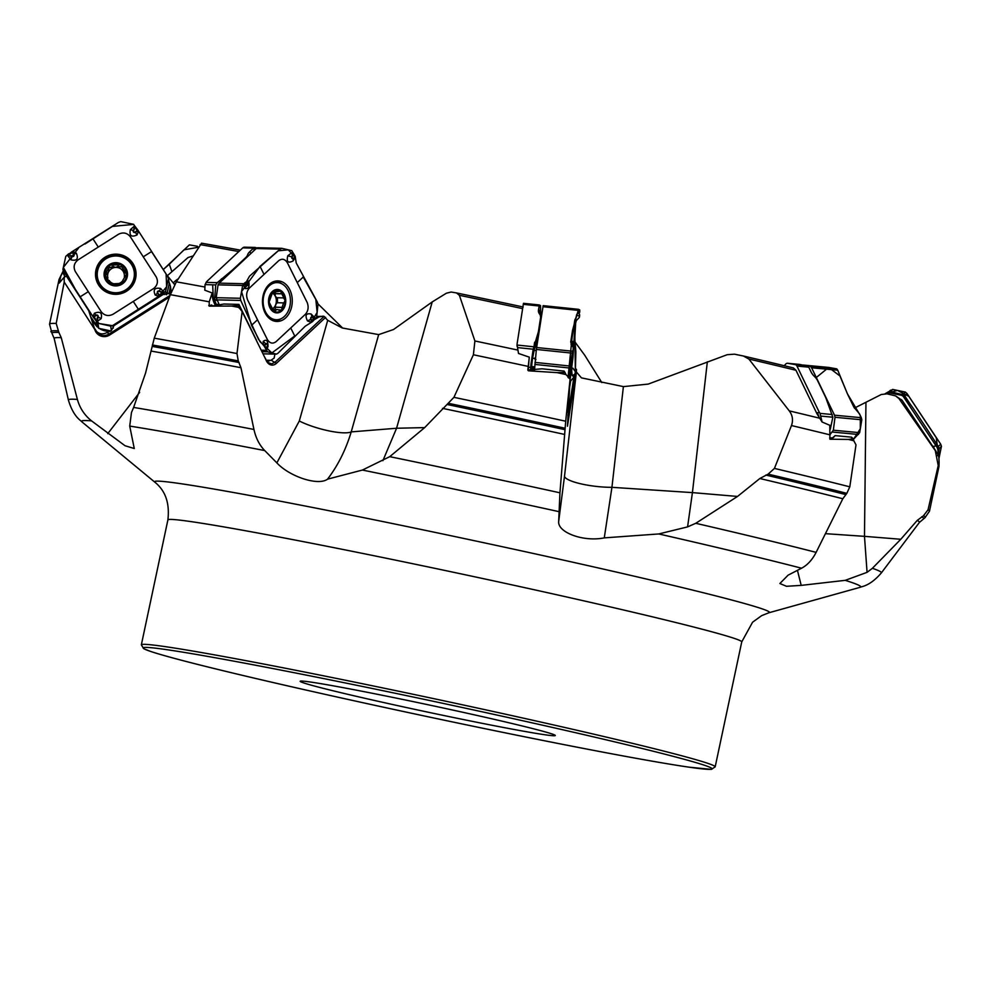 <?xml version="1.0" encoding="UTF-8"?>
<svg xmlns="http://www.w3.org/2000/svg" width="991" height="991" viewBox="0 0 991 991"><rect width="100%" height="100%" fill="white"/><g stroke="black" fill="none" stroke-linecap="round" stroke-linejoin="round"><path stroke-width="1.49" d="M854.403 408.119L881.272 394.505L887.007 393.823L895.554 395.892L898.887 398.469L935.293 450.608L938.229 465.559L928.047 509.783A449.79 12.561 12 0 1 929.471 511.207L924.999 517.674A446.929 12.474 12 0 0 923.476 515.766L928.047 509.783M797.445 570.345L801.199 585.384L845.236 580.342L867.063 572.34L872.402 568.289A415.588 11.607 12 0 1 881.358 572.897L919.388 522.443L924.999 517.674M865.948 402.259L864.486 536.342L900.794 539.265L917.195 520.448L923.476 515.766M900.794 539.265L872.402 568.289M432.212 301.933L396.573 428.248L424.681 427.604L453.928 397.329L473.388 354.766L474.9 340.978L459.378 295.293L456.479 292.927L451.128 292.035L446.384 293.212L432.212 301.933L393.514 329.52L378.673 334.611L342.304 327.996L327.711 320.316L324.082 316.389L316.711 316.402M743.721 356.079L734.467 354.183L727.233 354.691L648.225 384.087L623.401 386.614L581.444 377.868L576.39 371.959L576.489 369.42L575.238 368.479M601.822 382.588L584.702 355.187L575.065 342.081M318.012 303.903L342.651 328.071M166.723 274.978L174.713 284.714M56.19 323.438L58.865 332.443A445.541 12.437 12 0 0 52.077 333.546L49.55 324.168A449.79 12.561 12 0 1 56.19 323.438L64.229 282.076L64.155 278.719A449.79 12.561 -168 0 0 62.879 278.706L59.2 283.079L60.885 275.932L63.3 271.484M58.865 332.443L61.244 337.671L77.397 399.435C79.8 408.094 84.52 415.241 91.568 420.89A398.271 11.124 -168 0 0 82.005 421.955C80.977 420.444 73.532 417.211 68.416 400.104A415.588 11.607 12 0 1 77.397 399.435M171.183 292.444L170.303 291.28A12.387 12.264 -8.8 0 1 169.374 293.881M91.11 318.21L94.541 323.549A16.946 16.773 -8.8 0 0 96.697 326.237M99.447 328.492A16.946 16.773 -8.8 0 0 110.645 331.167M240.342 250.141A395.632 11.05 12 0 0 201.607 243.204L176.361 281.828L170.316 294.674L154.262 338.166A449.79 12.561 12 0 1 236.985 353.539L238.261 360.922L240.962 367.723L253.944 429.462C255.864 438.109 259.469 445.145 264.746 450.583A398.271 11.124 -168 0 0 129.722 426.08L131.469 412.529L133.624 407.425A415.588 11.607 12 0 1 253.944 429.462M62.879 278.706L64.415 276.947L64.155 278.719M236.985 353.539L242.138 311.521L238.856 307.421A449.79 12.561 -168 0 0 231.671 306.046L209.163 306.132L209.237 301.821L212.173 292.964A18.544 13.626 91.4 0 0 214.49 303.593L215.567 305.761M257.251 247.849L254.39 247.614A3.914 2.874 91.4 0 0 253.585 248.134L249.819 251.664A9.774 3.877 153.5 0 0 247.626 254.774A9.774 3.877 153.5 0 1 245.434 257.883L233.257 269.255A26.076 10.331 153.5 0 1 230.903 271.286L217.264 282.658L215.728 284.888L205.038 284.628L204.803 290.202L212.173 292.964M133.624 407.425L145.553 373.087L154.262 338.166M239.178 308.127L238.224 305.451L238.905 304.386L256.446 340.21M517.129 345.19L517.698 348.634M231.671 306.046L238.224 305.451M453.928 397.329A449.79 12.561 12 0 1 565.7 421.225L570.11 378.946L565.948 374.548A449.79 12.561 -168 0 0 557.066 372.628L528.401 370.807L527.819 370.089L529.293 357.156A18.544 0.88 95.9 0 0 528.476 367.203L528.327 369.742M517.773 349.043L518.504 353.453L529.293 357.156M424.681 427.604L389.748 456.665A415.588 11.607 12 0 1 559.94 492.8L565.7 421.225M378.673 334.611L351.223 431.89C345.772 449.889 337.881 465.646 327.538 479.161L362.396 470.056L389.748 456.665M623.401 386.614L611.93 487.324L604.275 537.878C583.377 542.114 557.574 532.464 558.676 521.501L559.94 492.8M707.339 361.839L692.424 492.614L737.515 496.441L759.837 478.517L768.136 474.132L774.429 468.421L791.475 425.548C793.345 420.221 792.602 415.34 789.257 410.881L748.862 359.027L743.399 356.004M737.515 496.441L695.756 523.298A415.588 11.607 12 0 1 816.126 552.371L842.808 498.758L846.834 493.357L849.795 486.829L856.001 444.86L853.821 440.784A449.79 12.561 -168 0 0 848.445 439.434L829.901 439.211L829.801 425.3L822.084 422.005L816.993 413.804L795.984 370.287L793.395 367.921L743.708 356.079M557.066 372.628L565.019 372.492L565.948 374.548M822.084 422.005L820.028 413.383L819.148 412.021L816.993 413.804M817.402 412.665L818.801 416.344M819.148 412.021L796.962 366.063A3.914 2.614 -84.6 0 0 795.278 364.614L787.672 363.301A3.914 2.614 -84.6 0 0 787.535 363.276A3.914 2.614 -84.6 0 0 785.69 364.118L784.265 365.716M799.737 364.428L808.222 366.348A3.914 2.614 95.4 0 1 808.78 367.165L811.109 372.009A9.774 5.389 -138.1 0 0 814.354 376.345A9.774 5.389 -138.1 0 1 817.6 380.68L825.119 396.264A26.076 14.382 -138.1 0 1 826.283 399.039L832.836 417.211L830.309 429.239M341.635 692.858A130.416 3.642 -168 0 0 478.814 722.662A130.416 3.642 -168 0 0 555.282 735.508A130.416 3.642 -168 0 0 428.471 704.836A130.416 3.642 -168 0 0 300.162 681.288A130.416 3.642 -168 0 0 341.635 692.858M833.344 437.601L835.116 435.619L832.613 437.836L829.64 437.948M848.445 439.434L853.362 438.802L851.517 437.155A13.032 6.491 -25.8 0 1 851.269 437.13L835.116 435.619M853.362 438.802L853.821 440.784M825.466 533.666L864.486 536.342L867.063 572.34M801.199 585.384L786.495 586.288L779.867 583.513L788.105 575.164L801.558 568.215C807.454 565.093 812.31 559.804 816.126 552.371M604.275 537.878L658.767 533.951L687.581 526.89L695.756 523.298M327.538 479.161C318.21 486.172 289.508 476.584 276.861 462.884L264.746 450.583M91.568 420.89L125.015 445.727L134.268 448.527L129.722 426.08M558.676 521.501L564.511 476.2A32.592 6.887 6.5 0 0 611.93 487.324L692.424 492.614L687.581 526.89M570.11 378.946L567.447 426.229L576.489 369.42M527.819 370.089L528.116 369.073L528.401 370.807M565.019 372.492L564.09 371.08A13.032 9.551 8.8 0 1 563.768 371.043L542.065 368.801L528.674 369.916M567.942 415.34L568.165 413.916M568.351 408.391L568.165 413.891L573.913 376.989M540.628 311.669L540.529 305.525L539.265 305.178L538.46 310.146A9.774 6.64 -176.6 0 0 538.423 310.567A9.774 6.64 -176.6 0 0 539.513 313.936A9.774 6.64 -176.6 0 1 540.615 317.318A9.774 6.64 -176.6 0 1 540.566 317.739L538.485 331.155A26.076 17.689 -176.6 0 1 537.865 333.533L533.208 349.216L517.55 347.593L517.091 343.877L516.992 346.119M517.091 344.918L517.649 348.374M517.091 343.877L523.471 303.32L539.401 304.968L523.471 303.32M541.594 315.547L540.764 314.965L541.247 317.715M541.309 317.343L540.987 318.012A1.957 0.805 -23.2 0 1 540.665 317.962L540.132 313.59L541.78 314.333M541.743 314.568L540.405 313.974L541.693 314.903M535.574 358.036L534.88 358.643L535.933 359.473M540.132 313.59A1.957 1.747 94.4 0 0 540.405 313.974L540.417 315.076M530.73 370.126A9.774 7.172 8.8 0 1 530.656 368.863L533.592 349.043L538.15 336.841L540.281 322.509M533.208 349.216L530.978 364.007A18.544 0.88 95.9 0 0 530.742 367.426L530.656 368.863M541.879 313.676L540.045 310.716L539.699 311.422A1.957 1.734 16.9 0 1 539.265 310.22L539.959 310.666M535.561 360.105L534.632 358.408L535.524 357.293M537.543 341.523L534.372 349.154L532.613 358.036A1.957 0.892 7.5 0 0 531.981 358.531M534.471 348.844A1.957 1.561 22.8 0 1 533.963 347.556L534.694 342.155M534.372 349.154A1.957 1.474 12.2 0 1 533.827 347.94L534.545 342.638M536.23 350.641L534.137 350.257A1.957 1.474 12.2 0 1 533.592 349.043M534.88 358.643L532.613 358.036L531.907 363.437A1.957 0.892 7.5 0 0 531.275 363.932L531.015 363.66M531.907 363.437L531.882 363.672A1.957 0.966 4.4 0 0 531.238 364.279L530.978 364.007M531.882 363.672L531.758 365.357A1.957 0.966 4.4 0 0 531.114 365.952L531.226 367.636A1.957 1.288 -13.2 0 1 531.845 366.72L532.799 367.735A1.957 1.61 -53.7 0 0 532.241 369.37L531.226 367.636M533.554 370.349L532.563 369.618A1.957 1.598 119.6 0 1 533.059 367.896L534.533 369.457M532.464 370.287L532.241 369.37M539.116 313.342L539.699 311.422L541.309 314.011A1.957 1.462 -60.9 0 0 541.557 314.457M540.999 317.529A1.957 1.734 95 0 1 540.739 317.145L541.074 318.891M568.933 370.077L569.899 368.355M570.209 366.62L569.094 372.282M242.138 311.521L266.071 360.067L267.496 362.26L271.559 363.908L274.978 362.26L324.082 316.389M276.861 462.884L299.294 421.002L327.711 320.316M274.891 354.097L274.148 358.073L271.224 360.105A8.151 4.484 47 0 0 274.978 362.26A13.032 7.172 -133 0 0 276.402 363.35L325.643 317.355M276.402 363.35A9.811 7.21 -88.6 0 1 265.489 358.333M299.294 421.002A32.592 7.284 15.8 0 0 351.223 431.89L396.573 428.248L382.885 460.691M208.754 305.463A12.387 9.105 91.4 0 0 211.69 304.968L211.925 305.736A13.032 9.576 -88.6 0 1 209.559 306.145M212.074 305.736L211.69 304.968L211.925 305.736L213.858 305.785L223.879 304.026L238.682 304.386A13.032 7.172 47 0 0 238.905 304.386M314.915 319.35L318.161 317.454M316.513 317.405L323.165 316.141M271.224 360.105L267 361.653M266.145 360.216L270.097 360.315M205.038 284.628L206.871 281.407L242.758 247.874A3.914 2.874 -88.6 0 1 244.455 247.18L255.319 247.44M246.833 280.911L247.341 280.094L248.159 282.15L246.994 281.32A26.286 19.312 91.4 0 0 246.994 281.32L244.653 282.943L247.403 281.593L245.334 283.525L246.202 284.851L245.235 283.55M217.066 305.674A9.774 5.389 47 0 1 216.831 305.24L218.627 303.568M215.728 284.888L214.601 299.889A18.544 13.626 91.4 0 0 216.038 303.63L216.831 305.24M271.992 292.94A8.411 6.181 -88.6 0 1 275.3 296.222A8.411 6.181 -88.6 0 1 275.721 304.596A8.411 6.181 -88.6 0 1 271.98 309.019M277.108 302.75L283.711 302.899L277.108 302.75L275.721 304.596L275.114 309.477M277.48 302.75L277.43 297.746M283.153 297.882L276.811 297.734L275.3 296.222L275.002 292.779M274.78 311.496L276.563 309.539L281.605 310.158L282.076 307.47L275.572 307.321M282.076 307.47L283.562 302.912M273.132 310.716L275.287 310.765L273.603 311.063L269.118 302.082L272.661 292.196L280.503 291.193L283.798 297.808M281.382 293.72L274.879 293.559M283.463 297.87L285.148 300.273L283.921 302.924M276.811 297.734L283.315 297.882M274.049 291.441L274.346 291.986L272.946 291.949M272.822 292.06L275.362 292.791L272.178 292.717M279.004 310.344L279.957 310.914M285.148 300.273A10.926 8.027 -88.6 0 1 281.605 310.158A10.926 8.027 -88.6 0 1 273.603 311.063A10.926 8.027 -88.6 0 1 269.118 302.082A10.926 8.027 -88.6 0 1 272.661 292.196A10.926 8.027 -88.6 0 1 280.664 291.292A10.926 8.027 -88.6 0 1 285.148 300.273M265.452 311.756A18.581 13.651 91.4 0 0 276.34 319.746A18.581 13.651 91.4 0 0 290.425 301.499A18.581 13.651 91.4 0 0 277.232 282.596A18.581 13.651 91.4 0 0 264.845 292.407A18.581 13.651 91.4 0 0 265.452 311.756M270.32 319.189A18.581 13.651 91.4 0 0 273.157 319.659L276.34 319.746M277.232 282.596L274.049 282.522A18.581 13.651 91.4 0 0 271.187 282.856M64.229 282.076L96.053 331.415A8.151 1.053 147.2 0 0 96.499 331.39L94.281 327.922L88.67 310.617L66.459 276.155L64.415 276.947M107.734 433.662L139.657 392.349M170.056 295.405L108.861 334.178A13.032 0.743 -122.4 0 0 109.543 335.082L169.399 297.151M109.543 335.082A9.811 9.724 171.2 0 1 94.826 329.582M171.455 292.568L163.342 294.352L114.002 325.605L111.277 330.684L106.371 332.827C102.63 334.586 99.348 334.103 96.499 331.39M107.585 332.617L108.861 334.178C103.844 336.717 99.571 335.8 96.053 331.415M169.027 294.03L170.427 286.312L170.774 288.554A12.387 12.264 171.2 0 1 170.886 289.632L170.563 293.063M90.825 317.331L95.904 324.998M100.425 328.702L110.36 330.858M170.427 286.312L169.498 283.203A12.387 12.264 -8.8 0 0 169.102 282.398M109.431 280.936A8.411 8.324 -8.8 0 0 113.73 283.76L121.658 283.414L122.983 280.899L123.144 281.878M107.92 278.025A8.411 8.324 171.2 0 1 123.107 271.237A8.411 8.324 171.2 0 1 124.321 276.947M122.81 280.614A8.411 8.324 171.2 0 1 118.734 283.599M126.712 273.987L123.107 271.237L122.327 267.372L126.699 273.801L122.773 280.391L123.07 282.014M122.438 267.198L118.127 266.294L115.65 267.409L113.073 266.529L108.713 268.065M113.742 283.723L110.744 283.909L104.873 274.804L108.688 268.004L108.552 271.906L105.096 276.055M109.481 282.757L109.369 280.564L109.394 282.893M123.243 281.295L123.095 281.952M108.688 268.004L109.914 265.192L120.828 264.684L122.327 267.372M126.65 273.243L126.699 273.801A10.926 10.814 171.2 0 1 110.744 283.909A10.926 10.814 171.2 0 1 109.914 265.192A10.926 10.814 171.2 0 1 126.699 273.801M125.101 271.472L125.312 272.81M112.863 265.192L113.073 266.529M122.599 266.567L122.388 267.248M117.917 264.956L118.127 266.294M106.272 272.339L106.483 273.677M108.985 282.125L109.419 282.881M100.128 284.293A18.581 18.395 -8.8 0 0 134.157 271.522A18.581 18.395 -8.8 0 0 112.974 256.198A18.581 18.395 -8.8 0 0 100.128 284.293M97.44 277.22L97.539 277.876A18.581 18.395 -8.8 0 0 122.438 292.221A18.581 18.395 -8.8 0 0 134.256 272.178L134.157 271.522M175.494 283.29A18.581 12.326 -68.5 0 0 174.441 284.392M937.721 455.724L938.068 450.063L937.065 447.325L936.086 445.913L933.51 446.334L932.878 447.412M933.51 446.334L934.191 448.514M936.086 445.913L903.581 396.883A3.914 3.89 -134.8 0 0 901.092 395.211L889.819 392.894A3.914 3.89 -134.8 0 0 886.895 393.464L886.487 393.724M886.041 393.662L890.909 391.817L903.804 394.963A3.914 3.89 45.2 0 1 904.622 395.855L908.041 401.008A9.774 0.88 -123.5 0 0 911.138 405.406A9.774 0.88 -123.5 0 1 914.222 409.816L925.26 426.44A26.076 2.341 -123.5 0 1 927.217 429.437L938.143 446.247L939.096 449.047L938.328 455.934M807.69 365.914L810.44 366.397L811.604 367.772L834.496 415.192L835.004 417.285L833.344 430.205L830.124 434.479M837.754 370.225L836.751 368.863L828.649 367.426L803.404 365.06L828.625 367.426L839.984 375.998L847.404 393.774L837.754 370.225L811.604 367.772M861.328 417.707L859.494 413.854L853.883 407.177L847.404 393.774L860.312 415.539L860.312 428.781L853.474 439.323L859.655 432.671L861.823 419.8L861.328 417.707L834.496 415.192M936.322 443.485L939.059 448.725M902.578 394.294L904.783 395.929L910.518 404.576M938.824 459.118L941.438 446.334L940.682 444.154L907.087 393.65L905.39 392.089L892.68 389.426L885.198 393.687M192.675 256.062L188.005 257.561L171.901 271.707L169.312 264.25L163.218 269.614L189.38 244.864L197.494 246.301L198.435 247.639M173.252 282.955A20.291 13.465 111.5 0 1 175.147 281.085A20.291 13.465 111.5 0 1 178.231 278.855M171.901 271.707L167.318 275.733M166.773 294.637L169.226 283.674L168.458 278.26M90.689 316.897L98.741 328.331L110.905 330.969M63.758 274.024L64.873 276.836M70.695 255.492L72.194 256.099A1.102 1.09 -8.8 0 0 73.545 254.514L76.319 253.139L72.727 251.342L73.272 253.324L71.525 252.024L118.573 222.368L120.753 221.625L133.463 224.288L137.786 229.949L134.429 226.097L130.366 229.639C129.14 235.722 131.369 237.493 137.031 234.966L138.567 231.2L167.752 276.563L168.458 278.694L165.621 291.218L159.885 295.516L163.862 292.234L160.653 288.468C154.683 287.402 152.874 289.595 155.191 295.058L158.696 296.346L159.885 295.516M143.261 256.83L130.317 236.725C127.096 232.835 123.194 231.993 118.623 234.186L77.942 259.964C74.003 263.172 73.136 267.037 75.341 271.559L101.243 311.769C104.464 315.658 108.366 316.501 112.937 314.308L153.617 288.53C157.557 285.321 158.424 281.456 156.219 276.935L143.261 256.83L151.512 251.603M137.786 229.949L138.567 231.2L136.473 231.671L137.266 230.581L135.259 227.682L133.884 228.983L135.247 227.558M134.268 229.119L133.649 230.606A1.102 1.09 -8.8 0 0 135.247 231.931L137.266 230.581M104.885 257.338A20.291 20.08 171.2 0 1 132.893 263.408A20.291 20.08 171.2 0 1 115.179 294.327A20.291 20.08 171.2 0 1 104.885 257.338M97.13 318.371L97.75 316.885A1.102 1.09 -8.8 0 0 96.152 315.559L94.479 313.218L92.869 316.488L63.697 271.249L62.978 269.056L65.79 256.347L68.503 253.944L72.182 252.519M71.525 252.024L67.561 255.455L70.869 259.815C76.877 261.178 78.698 258.948 76.319 253.139M160.703 291.998L159.204 291.391A1.102 1.09 -8.8 0 0 157.854 292.977L158.696 296.346L112.887 325.444L110.695 326.126L97.948 323.264L93.612 317.591L97.007 321.592L101.156 318.644C102.42 312.859 100.19 311.05 94.479 313.218M93.612 317.591L92.869 316.488L94.938 315.856L94.133 316.909L96.164 319.932M97.75 316.885L98.146 317.058A1.511 1.499 171.2 0 0 95.929 315.225L94.133 316.909M168.42 278.099L169.226 283.674M157.854 292.977L159.217 294.984L162.276 292.964M158.486 293.968L159.217 294.984M72.194 256.099L72.046 256.508A1.511 1.499 171.2 0 0 73.904 254.303L72.108 252.693L69.122 254.538M281.704 248.32L257.809 247.75L256.211 248.543L219.184 283.129L218.057 284.875L216.211 297.696L219.519 305.352M257.809 247.75L281.828 248.32M246.412 284.454L247.527 285.024A1.102 0.805 91.4 0 0 248.493 283.364L248.753 281.494L247.341 280.094L249.559 276.155L280.193 249.113L281.927 248.332L291.8 250.661L295.132 256.211L292.221 252.371L287.811 255.765C286.288 261.773 288.034 263.507 293.051 260.943L295.355 257.375L296.21 262.937L317.318 302.007L318.024 304.175L316.637 317.009L312.561 321.567L315.051 318.024L311.137 314.011C305.996 312.995 304.782 315.299 307.483 320.911L311.335 322.372L312.561 321.567M297.263 282.608L287.39 262.788C284.95 258.985 282.063 258.279 278.744 260.658L249.311 288.146C246.474 291.527 245.917 295.454 247.614 299.939L267.384 339.566C269.825 343.382 272.698 344.088 276.018 341.709L305.451 314.221C308.288 310.84 308.858 306.913 307.148 302.428L297.263 282.608L303.246 277.034M295.132 256.211L295.355 257.375L294.216 258.007L294.86 256.904L293.361 254.055L292.258 255.393L293.336 253.931M292.655 255.542L292.221 257.065A1.102 0.805 91.4 0 0 293.423 258.341L294.86 256.904M269.069 284.516A20.291 14.902 -88.6 0 1 275.597 281.085A20.291 14.902 -88.6 0 1 291.354 293.832A20.291 14.902 -88.6 0 1 285.693 317.851A20.291 14.902 -88.6 0 1 274.631 321.171A20.291 14.902 -88.6 0 1 262.776 305.575A20.291 14.902 -88.6 0 1 269.069 284.516M266.975 346.949L267.409 345.425A1.102 0.805 91.4 0 0 266.207 344.137L263.185 341.449L263.321 345.091L258.577 339.43L240.751 300.434L240.342 298.279L242.646 285.458L244.653 282.943L243.625 284.429L244.641 288.381C248.345 289.36 249.72 287.068 248.753 281.494M313.218 318.024L312.103 317.467A1.102 0.805 91.4 0 0 311.149 319.114L311.335 322.372L305.228 326.212L277.876 353.329L276.427 354.121L267.496 351.817L264.263 346.255L266.455 350.083L267.966 346.627C268.053 340.582 266.468 338.86 263.185 341.449M264.263 346.255L263.321 345.091L265.216 344.459L264.721 345.574L266.282 348.547M267.409 345.425L267.595 345.562A1.511 1.115 -88.6 0 0 265.935 343.79L264.721 345.574M311.149 319.114L312.165 321.084L314.382 318.929M311.632 320.081L312.165 321.084M247.428 281.407L248.642 283.129A1.511 1.115 -88.6 0 1 247.316 285.408L243.625 284.429M572.848 346.924L570.717 342.044L572.513 330.511L578.509 309.316L543.167 305.649L536.354 349.439L534.483 370.374M576.502 315.15L579.202 311.459L579.735 312.202L579.747 309.948L578.509 309.316L543.167 305.649L542.957 306.727L578.087 310.369M579.227 317.554L575.536 321.394L575.486 318.606M575.734 322.211L575.09 333.1C574.582 341.523 575.152 341.499 575.87 351.978L575.325 372.604M570.023 380.371L573.009 357.355L575.102 321.988C575.263 318.681 575.09 318.52 574.594 321.468L571.039 344.311M579.512 316.538L579.661 315.274M579.599 314.642L579.661 315.411M571.72 345.549A20.291 0.966 -84.1 0 1 572.736 341.4A20.291 0.966 -84.1 0 1 572.823 346.9M573.021 351.545A0.657 0.632 173.6 0 1 572.823 351.941L573.021 350.826L573.058 351.892A0.657 0.632 173.6 0 1 572.86 352.288L572.414 352.759A20.291 0.966 -84.1 0 1 569.763 376.456A20.291 0.966 -84.1 0 1 569.416 378.55M568.4 377.769A20.291 0.966 -84.1 0 1 568.537 374.97M572.067 337.683L568.041 377.435L572.848 350.343M568.165 413.891L568.636 408.874L567.818 412.293M568.822 409.258L568.537 405.257M568.4 407.512L568.314 411.934M568.5 405.914L568.735 408.317M568.029 407.945L568.5 409.035M574.173 376.815L574.991 375.539A0.657 0.632 -6.9 0 0 575.04 375.354L575.362 371.997L574.929 374.065L572.303 375.713L574.173 376.815L574.842 375.923L570.605 381.114L569.59 387.692M572.303 375.713C571.398 370.411 571.621 367.896 572.934 368.194L575.251 371.575A0.657 0.632 -6.4 0 1 575.362 371.86L575.04 375.44M575.362 371.997A0.657 0.632 -6.4 0 0 575.362 371.86L575.362 373.322M573.058 351.892L573.368 348.349A0.657 0.632 173.1 0 1 573.368 348.547L572.996 350.864M572.909 352.239L573.244 347.717M826.519 369.172L816.299 377.509M938.985 458.338L936.272 437.749L908.821 396.326L897.524 390.442L885.322 393.613M169.312 264.25L183.979 249.843L198.299 247.267M212.656 284.813L213.449 301.091M84.978 244.021L112.392 226.406L133.735 224.4M151.375 251.38L166.116 274.061L166.624 286.758L158.473 296.52L112.454 325.68L99.013 323.512L91.135 314.023L76.369 291.168L63.35 267.397L78.487 248.134M294.946 335.813L271.868 352.945L260.076 341.759L251.603 325.457L241.544 291.589L260.038 266.368L278.161 250.81L288.282 249.831L295.33 257.536M303.135 276.823L315.819 299.455L317.145 312.363L311.1 322.484M572.513 330.511L576.886 314.172L579.735 312.029M575.102 332.914L574.966 335.206M574.916 340.024L575.375 372.009M574.929 375.354L573.987 376.939M895.629 395.917L902.182 400.401A400.228 11.174 -168 0 0 898.887 398.469M935.293 450.608A443.918 12.4 12 0 1 936.024 451.264C936.99 454.832 939.604 451.97 938.972 466.538A449.79 12.561 -168 0 0 938.229 465.559M167.888 519.941L141.341 644.856A293.336 8.188 -168 0 1 313.342 673.769A293.336 8.188 -168 0 1 621.89 740.797A293.336 8.188 -168 0 1 715.18 766.836L741.739 641.908A293.336 8.188 -168 0 0 648.436 615.869A293.336 8.188 -168 0 0 339.901 548.853A293.336 8.188 -168 0 0 167.888 519.941C169.82 503.279 165.485 490.718 154.918 482.245A314.308 8.77 12 0 1 331.403 511.183A314.308 8.77 12 0 1 669.482 584.492A314.308 8.77 12 0 1 768.917 612.76L860.052 587.341A398.271 11.124 -168 0 0 845.236 580.342M917.195 520.448A442.296 12.35 12 0 1 919.388 522.443M921.704 516.769A445.541 12.437 12 0 1 923.352 518.739M60.005 278.929A449.79 12.561 -168 0 0 59.039 279.499L63.201 270.915M68.416 400.104L54.195 338.538A442.296 12.35 12 0 1 61.244 337.671M51.012 331.898A446.929 12.474 12 0 1 57.751 330.808M238.819 251.565A400.228 11.174 -168 0 0 200.021 244.591M176.361 281.828A443.918 12.4 12 0 1 204.753 287.006M209.237 301.821A449.79 12.561 -168 0 0 170.316 294.674M151.202 351.087A442.296 12.35 12 0 1 240.962 367.723M152.18 346.404A445.541 12.437 12 0 1 239.116 362.545M152.391 344.979A446.929 12.474 12 0 1 238.261 360.922M456.826 293.002A395.632 11.05 12 0 1 522.839 306.913M522.579 308.622A400.228 11.174 -168 0 0 459.378 295.293M474.9 340.978A443.918 12.4 12 0 1 517.921 350.096M528.203 366.41A449.79 12.561 -168 0 0 473.388 354.766M442.556 408.366A442.296 12.35 12 0 1 564.697 434.454M447.09 404.489A445.541 12.437 12 0 1 565.031 429.685M448.75 403.387A446.929 12.474 12 0 1 565.118 428.248M558.837 511.616A398.271 11.124 -168 0 0 362.396 470.056M759.837 478.517A442.296 12.35 12 0 1 842.808 498.758M765.832 475.061A445.541 12.437 12 0 1 845.695 494.559M768.136 474.132A446.929 12.474 12 0 1 846.834 493.357M774.429 468.421A449.79 12.561 12 0 1 849.795 486.829M830.074 434.876A449.79 12.561 -168 0 0 791.475 425.548M789.257 410.881A443.918 12.4 12 0 1 820.102 418.313M744.105 356.178A395.632 11.05 12 0 1 793.196 367.884M795.984 370.287A400.228 11.174 -168 0 0 748.862 359.027M832.279 414.535L820.028 413.383M808.78 367.165L796.962 366.063M807.157 365.729L795.278 364.614M799.985 364.453L787.672 363.301M832.836 417.211L821.18 416.121M852.433 439.05A13.032 8.733 95.4 0 1 851.269 437.13M801.558 568.215A398.271 11.124 -168 0 0 734.046 551.516A398.271 11.124 -168 0 0 658.767 533.951M564.511 476.2L576.39 371.959M563.495 372.641L563.768 371.043M533.678 346.776L517.228 345.066M539.104 305.984L523.248 304.336M530.742 367.426L528.476 367.203M540.529 318.891L540.962 319.536M538.646 312.289L539.265 310.22M540.293 323.859A1.957 1.437 8.8 0 1 540.231 323.425L540.566 317.739M540.405 320.824L540.628 321.703M539.265 305.178L538.547 311.967M538.534 311.892L539.228 305.315M538.46 310.146L538.41 311.001M538.485 331.155L538.15 336.841A1.957 1.437 8.8 0 0 538.212 337.274M531.758 365.357L531.845 366.72L534.694 366.744M537.779 340A1.957 1.561 22.8 0 1 537.531 339.046L537.865 333.533M534.632 367.748L533.059 367.896M568.97 372.851L570.32 366.075L534.991 362.396M236.948 305.674A13.032 9.576 91.4 0 0 238.682 304.386M217.264 282.658L206.029 282.385M253.585 248.134L242.758 247.874M216.038 303.63L214.49 303.593M254.662 247.515L254.253 250.364M253.956 250.649L254.39 247.614M249.819 251.664L250.785 253.609M247.626 254.774L248.233 256M230.903 271.286L231.213 271.906M221.687 278.719L221.947 280.54M221.464 280.998L221.191 279.14M214.514 299.517L216.893 300.1M217.091 300.508L214.601 299.889M281.977 307.359L275.523 307.21M281.295 293.832L274.841 293.683M275.287 310.641L273.008 310.592M269.973 307.867A11.731 8.622 91.4 0 0 284.875 306.182A11.731 8.622 91.4 0 0 276.551 289.483A11.731 8.622 91.4 0 0 269.973 307.867M124.977 271.484L125.188 272.81M112.937 265.303L113.147 266.641M117.855 265.08L118.065 266.418M106.409 272.339L106.619 273.665M105.888 280.564A11.731 11.619 -8.8 0 0 126.191 279.635A11.731 11.619 -8.8 0 0 115.278 262.689A11.731 11.619 -8.8 0 0 105.888 280.564M938.143 446.247L937.065 447.325M904.622 395.855L903.581 396.883M902.144 394.17L901.092 395.211M890.909 391.817L889.819 392.894M887.986 392.374L886.895 393.464M939.096 449.047L938.068 450.063M235.821 673.769A290.722 8.114 -168 0 0 705.419 769.165A290.722 8.114 -168 0 0 341.92 682.266A290.722 8.114 -168 0 0 235.821 673.769M836.751 368.863L810.44 366.397M858.466 434.492L832.316 432.039M861.823 419.8L835.004 417.285M859.655 432.671L833.344 430.205M892.68 389.426L890.339 391.742M905.39 392.089L903.074 394.393M907.087 393.65L904.783 395.929M940.682 444.154L938.328 446.507M890.513 390.169L888.642 392.027M941.438 446.334L939.072 448.675M98.282 247.081L93.03 238.93M133.649 230.606L134.429 226.097M137.031 234.966L135.482 232.303A1.511 1.499 171.2 0 1 133.265 230.469L130.366 229.639M135.247 231.931L136.25 231.299M80.048 296.891L88.298 291.664M133.277 301.413L138.529 309.564M96.152 315.559L95.148 316.191M101.156 318.644L98.146 317.058L97.007 321.592M97.948 323.264L98.741 328.331M110.695 326.126L111.388 330.585M112.887 325.444L113.296 328.095M164.048 292.878L164.32 294.587M63.697 271.249L64.465 276.192M96.263 321.716L97.056 326.795M159.204 291.391L163.862 292.234M155.191 295.058L157.507 293.225A1.511 1.499 171.2 0 1 159.365 291.032L160.653 288.468M165.621 291.218L166.154 294.699M73.545 254.514L72.913 253.523M70.869 259.815L72.046 256.508L67.561 255.455M115.229 294.327A19.733 19.535 171.2 0 1 97.378 268.053A19.733 19.535 171.2 0 1 128.26 259.58A19.733 19.535 171.2 0 1 122.401 293.212M132.98 267.335A18.755 18.569 171.2 0 1 105.901 290.809A18.755 18.569 171.2 0 1 97.291 272.884M264.027 274.408L260.038 266.368M292.221 257.065L292.221 252.371M293.051 260.943L293.497 258.688A1.511 1.115 -88.6 0 1 291.837 256.917L287.811 255.765M293.423 258.341L294.141 257.672M280.193 249.113L256.211 248.543M243.798 283.723L219.184 283.129M251.541 325.333L257.499 319.759M290.735 327.959L294.748 335.999M266.207 344.137L265.489 344.806M267.966 346.627L267.595 345.562L266.455 350.083M267.496 351.817L262.169 351.694M276.427 354.121L263.234 353.812M240.751 300.434L216.781 299.864M266.257 350.319L261.426 350.195M312.103 317.467L315.051 318.024M307.483 320.911L310.79 319.35A1.511 1.115 -88.6 0 1 312.115 317.07L311.137 314.011M247.527 285.024L244.641 288.381M248.493 283.364L247.998 282.398M242.646 285.458L218.057 284.875M240.342 298.279L216.211 297.696M280.961 318.768A19.733 14.493 -88.6 0 1 273.318 320.787M274.272 281.407A19.733 14.493 -88.6 0 1 281.803 283.798M274.854 319.709A18.755 13.787 -88.6 0 1 270.902 319.585M271.794 282.497A18.755 13.787 -88.6 0 1 275.746 282.559M575.09 333.1L574.049 339.678M579.413 316.216L579.202 311.459M579.388 317.293L579.252 316.117L576.589 315.175M579.401 317.256L579.524 316.463M572.674 351.248L536.614 347.519M569.02 406.632L568.896 407.425M568.822 409.246L568.983 405.914M569.961 368.057L534.83 364.415M575.127 373.805L575.065 374.672M575.238 371.551L572.934 368.194M572.426 352.697L572.538 351.916M572.377 353.168L536.354 349.439M902.182 400.401L936.024 451.264M860.052 587.341C861.613 586.375 869.714 586.449 881.358 572.897M929.471 511.207L938.972 466.538M52.077 333.546L54.195 338.538M49.55 324.168L59.039 279.499M201.495 243.167L240.355 250.128M456.616 292.952L523.198 306.987M799.861 364.44L787.535 363.276M741.739 641.908L752.578 622.212L761.707 615.609L768.917 612.76M154.918 482.245L82.005 421.955M540.615 317.318L540.281 322.992M568.512 377.868L570.556 364.663M571.906 345.809L571.881 344.595M270.977 309.378L276.96 309.514M715.18 766.836L711.439 769.375L689.104 767.183C661.505 763.144 617.579 755.192 557.326 743.312C454.795 723.12 320.304 694.022 235.759 673.756C192.527 663.4 164.035 655.931 150.285 651.31L143.72 648.696L141.341 644.856M62.99 269.515L63.758 274.47M276.514 354.134L263.234 353.824M574.495 321.741L575.461 318.668M576.527 319.907L575.362 323.995L575.87 320.229M575.399 373.062L575.04 375.403"/></g></svg>
